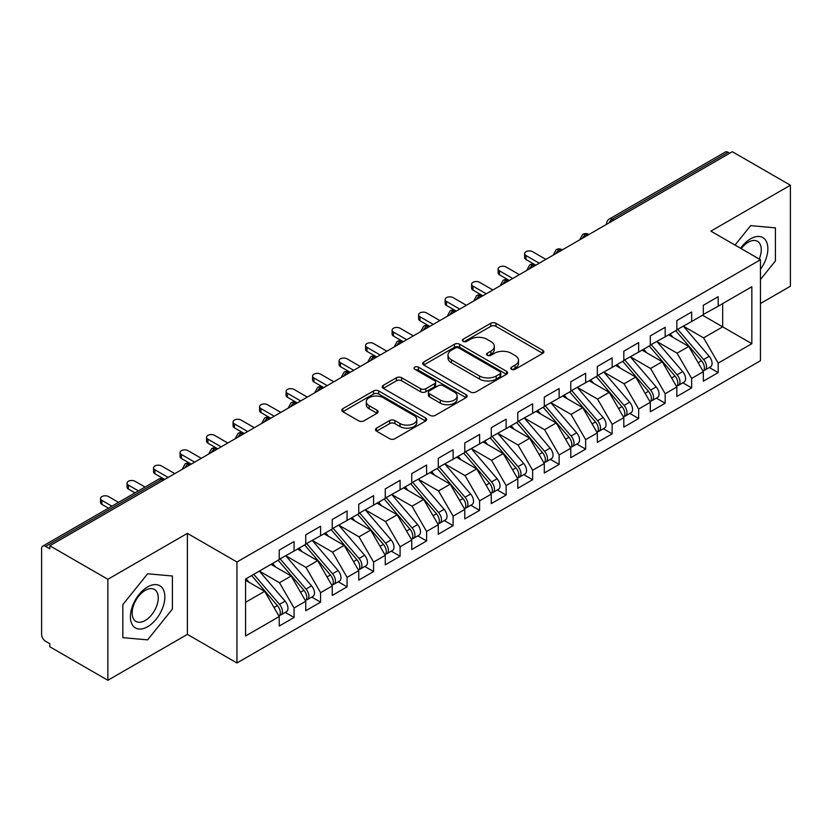 <?xml version="1.0" encoding="UTF-8"?>
<svg xmlns="http://www.w3.org/2000/svg" width="832" height="832" viewBox="0 0 832 832"><rect width="100%" height="100%" fill="white"/><g stroke="black" fill="none" stroke-linecap="round" stroke-linejoin="round"><path stroke-width="1.25" d="M511.493 369.294A2.579 1.487 0 0 0 515.143 369.294L542.786 353.33A3.682 2.122 0 0 0 543.858 351.832A3.682 2.122 0 0 0 542.786 350.324L495.955 323.294A3.682 2.122 0 0 0 490.745 323.294L463.102 339.248A2.579 1.487 0 0 0 462.353 340.298A2.579 1.487 0 0 0 463.102 341.349A2.579 1.487 0 0 0 466.742 341.349L470.319 339.29A11.773 6.802 0 0 1 486.98 339.29L490.88 341.536A11.773 6.802 0 0 1 494.322 346.351A11.773 6.802 0 0 1 490.88 351.156L487.302 353.215A2.579 1.487 0 0 0 486.543 354.276A2.579 1.487 0 0 0 487.302 355.326A2.579 1.487 0 0 0 490.942 355.326L494.52 353.257A11.773 6.802 0 0 1 511.17 353.257L515.07 355.514A11.773 6.802 0 0 1 518.523 360.318A11.773 6.802 0 0 1 515.07 365.123L511.493 367.193A2.579 1.487 0 0 0 510.744 368.243A2.579 1.487 0 0 0 511.493 369.294L511.493 367.193M376.532 428.137A3.682 2.122 0 0 0 375.45 429.645A3.682 2.122 0 0 0 376.532 431.142L389.667 438.724A3.682 2.122 0 0 0 394.878 438.724L425.578 421.002A3.682 2.122 0 0 0 426.65 419.505A3.682 2.122 0 0 0 425.578 417.997L378.737 390.957A3.682 2.122 0 0 0 373.537 390.957L342.836 408.689A3.682 2.122 0 0 0 341.765 410.186A3.682 2.122 0 0 0 342.836 411.694L358.706 420.857A3.682 2.122 0 0 0 363.917 420.857L377.052 413.265A3.682 2.122 0 0 0 378.134 411.767A3.682 2.122 0 0 0 377.052 410.259L369.179 405.714A9.838 5.678 0 0 1 366.298 401.7A9.838 5.678 0 0 1 372.372 396.448A9.838 5.678 0 0 1 383.105 397.686L413.93 415.48A9.838 5.678 0 0 1 416.811 419.505A9.838 5.678 0 0 1 410.738 424.746A9.838 5.678 0 0 1 400.015 423.519L394.878 420.555A3.682 2.122 0 0 0 389.667 420.555L376.532 428.137L376.532 431.142M760.448 303.524L790.4 286.229L790.4 185.224L732.347 151.715L49.816 545.771L49.816 548.829L45.573 546.385A5.626 3.245 -120 0 0 42.765 546.104A5.626 3.245 -120 0 0 41.6 548.683L41.6 634.379A5.626 3.245 -120 0 0 45.573 641.264L49.816 643.708L49.816 646.776L107.869 680.285L187.387 634.379L236.954 662.99L236.954 561.995L187.387 533.374L107.869 579.28L49.816 545.771M790.4 185.224L710.882 231.14L760.448 259.75L236.954 561.995M470.579 392.007A3.682 2.122 0 0 0 475.79 392.007L506.49 374.286A3.682 2.122 0 0 0 507.562 372.788A3.682 2.122 0 0 0 506.49 371.28L459.659 344.24A3.682 2.122 0 0 0 454.449 344.24L423.748 361.972A3.682 2.122 0 0 0 422.677 363.47A3.682 2.122 0 0 0 423.748 364.978L470.579 392.007M415.802 369.845A2.579 1.487 0 0 1 418.423 370.209L418.423 367.151L466.034 394.638A3.682 2.122 0 0 1 467.106 396.146A3.682 2.122 0 0 1 466.034 397.644L435.334 415.366A3.682 2.122 0 0 1 430.123 415.366L383.292 388.336L383.292 385.33A3.682 2.122 0 0 0 382.221 386.828A3.682 2.122 0 0 0 383.292 388.336M383.292 385.33L396.438 377.738A3.682 2.122 0 0 1 401.638 377.738L420.628 388.71A3.682 2.122 0 0 0 425.838 388.71L434.554 383.677A3.682 2.122 0 0 0 435.625 382.169A3.682 2.122 0 0 0 434.554 380.671L414.773 369.252A2.579 1.487 0 0 1 414.024 368.202A2.579 1.487 0 0 1 415.615 366.829A2.579 1.487 0 0 1 418.423 367.151M236.954 662.99L760.448 360.755L760.448 259.75M702.53 315.224L751.837 343.689L751.837 286.759L718.172 306.197L718.172 296.712L703.331 305.282L703.331 314.766L691.662 321.506L691.662 312.01L676.822 320.58L676.822 330.075L665.163 336.804L665.163 327.319L650.312 335.889L650.312 345.374L638.654 352.113L638.654 342.618L623.813 351.187L623.813 360.682L612.144 367.411L612.144 357.926L597.303 366.496L597.303 375.981L585.645 382.72L585.645 373.225L570.794 381.794L570.794 391.29L559.135 398.018L559.135 388.534L544.294 397.103L544.294 406.588L532.626 413.317L532.626 403.832L517.785 412.402L517.785 421.886L506.116 428.626L506.116 419.141L491.275 427.71L491.275 437.195L479.617 443.924L479.617 434.439L464.776 443.009L464.776 452.494L453.107 459.233L453.107 449.748L438.266 458.318L438.266 467.802L426.598 474.531L426.598 465.046L411.757 473.616L411.757 483.101L400.098 489.84L400.098 480.345L385.258 488.914L385.258 498.41L373.589 505.138L373.589 495.654L358.748 504.223L358.748 513.708L347.079 520.447L347.079 510.952L332.238 519.522L332.238 529.017L320.58 535.746L320.58 526.261L305.739 534.83L305.739 544.315L294.07 551.054L294.07 541.559L279.23 550.129L279.23 559.624L245.565 579.051L245.565 635.981L279.23 616.554L264.649 591.302L245.565 580.278M751.837 343.689L718.172 363.126L703.591 337.875L683.446 326.248L709.176 356.304L703.612 359.518A7.498 4.326 60 0 1 706.503 366.642A7.498 4.326 60 0 1 704.954 370.074A7.498 4.326 60 0 1 703.737 370.417M709.363 367.526L718.172 372.611L718.172 363.126M718.172 372.611L703.331 381.181L703.331 371.696L691.662 378.435L677.082 353.184L656.937 341.546M682.854 382.834L691.662 387.92L691.662 378.435M691.662 387.92L676.822 396.49L676.822 387.005L665.163 393.734L650.582 368.482L630.438 356.855M656.344 398.133L665.163 403.218L665.163 393.734M665.163 403.218L650.312 411.788L650.312 402.303L638.654 409.042L624.073 383.791L603.928 372.154M629.845 413.442L638.654 418.527L638.654 409.042M638.654 418.527L623.813 427.097L623.813 417.612L612.144 424.341L597.563 399.09L577.418 387.462M603.335 428.74L612.144 433.826L612.144 424.341M612.144 433.826L597.303 442.395L597.303 432.91L585.645 439.639L571.064 414.398L550.919 402.761M576.826 444.049L585.645 449.134L585.645 439.639M585.645 449.134L570.794 457.704L570.794 448.209L559.135 454.948L544.554 429.697L524.41 418.07M550.326 459.347L559.135 464.433L559.135 454.948M559.135 464.433L544.294 473.002L544.294 463.518L532.626 470.246L518.045 444.995L497.9 433.368M523.817 474.656L532.626 479.742L532.626 470.246M532.626 479.742L517.785 488.311L517.785 478.816L506.116 485.555L491.546 460.304L471.401 448.677M497.307 489.954L506.116 495.04L506.116 485.555M506.116 495.04L491.275 503.61L491.275 494.125L479.617 500.854L465.036 475.602L444.891 463.975M470.808 505.263L479.617 510.349L479.617 500.854M479.617 510.349L464.776 518.918L464.776 509.423L453.107 516.162L438.526 490.911L418.382 479.274M444.298 520.562L453.107 525.647L453.107 516.162M453.107 525.647L438.266 534.217L438.266 524.732L426.598 531.461L412.027 506.21L391.882 494.582M417.789 535.86L426.598 540.956L426.598 531.461M426.598 540.956L411.757 549.526L411.757 540.03L400.098 546.77L385.518 521.518L365.373 509.881M391.29 551.169L400.098 556.254L400.098 546.77M400.098 556.254L385.258 564.824L385.258 555.339L373.589 562.068L359.008 536.817L338.863 525.19M364.78 566.467L373.589 571.553L373.589 562.068M373.589 571.553L358.748 580.122L358.748 570.638L347.079 577.377L332.509 552.126L312.364 540.488M338.27 581.776L347.079 586.862L347.079 577.377M347.079 586.862L332.238 595.431L332.238 585.946L320.58 592.675L305.999 567.424L285.854 555.797M311.771 597.074L320.58 602.16L320.58 592.675M320.58 602.16L305.739 610.73L305.739 601.245L294.07 607.984L279.49 582.733L259.345 571.095L285.085 601.151L279.51 604.365A7.498 4.326 60 0 1 282.412 611.489A7.498 4.326 60 0 1 280.852 614.921A7.498 4.326 60 0 1 279.646 615.274M285.262 612.383L294.07 617.469L294.07 607.984M294.07 617.469L279.23 626.038L279.23 616.554M279.23 559.312L294.07 551.054M245.565 602.316L264.649 591.302M305.739 544.014L320.58 535.746M279.49 582.733L291.158 575.994L271.014 564.366M305.739 601.245L291.158 575.994M332.238 528.705L347.079 520.447M305.999 567.424L317.658 560.695L297.513 549.058M332.238 585.946L317.658 560.695M358.748 513.406L373.589 505.138M332.509 552.126L344.167 545.386L324.022 533.759M358.748 570.638L344.167 545.386M385.258 498.098L400.098 489.84M359.008 536.817L370.677 530.088L350.532 518.45M385.258 555.339L370.677 530.088M411.757 482.799L426.598 474.531M385.518 521.518L397.176 514.779L377.031 503.152M411.757 540.03L397.176 514.779M438.266 467.49L453.107 459.233M412.027 506.21L423.686 499.481L403.541 487.854M438.266 524.732L423.686 499.481M464.776 452.192L479.617 443.924M438.526 490.911L450.195 484.172L430.05 472.545M464.776 509.423L450.195 484.172M491.275 436.894L506.116 428.626M465.036 475.602L476.694 468.874L456.55 457.246M491.275 494.125L476.694 468.874M517.785 421.585L532.626 413.317M491.546 460.304L503.204 453.565L483.059 441.938M517.785 478.816L503.204 453.565M544.294 406.286L559.135 398.018M518.045 444.995L529.714 438.266L509.569 426.639M544.294 463.518L529.714 438.266M570.794 390.978L585.645 382.72M544.554 429.697L556.213 422.968L536.068 411.33M570.794 448.209L556.213 422.968M597.303 375.679L612.144 367.411M571.064 414.398L582.722 407.659L562.578 396.032M597.303 432.91L582.722 407.659M623.813 360.37L638.654 352.113M597.563 399.09L609.232 392.361L589.087 380.723M623.813 417.612L609.232 392.361M650.312 345.072L665.163 336.804M624.073 383.791L635.731 377.052L615.586 365.425M650.312 402.303L635.731 377.052M676.822 329.763L691.662 321.506M650.582 368.482L662.241 361.754L642.096 350.116M676.822 387.005L662.241 361.754M729.706 153.244L728.114 152.329L612.217 219.242L613.798 220.158M609.034 222.914A5.626 3.245 120 0 1 612.217 219.242A5.626 3.245 60 0 0 609.398 218.962L725.296 152.048A5.626 3.245 60 0 1 728.114 152.329M703.331 314.465L718.172 306.197M703.591 337.875L722.675 326.862L722.675 303.597L751.837 286.759M677.082 353.184L688.75 346.445L668.606 334.818M703.331 371.696L688.75 346.445M107.869 579.28L107.869 680.285M750.641 225.638L735.02 245.076L750.641 225.638L775.424 227.854L750.641 225.638M775.424 260.894L775.424 227.854L775.424 260.894L760.448 279.531L775.424 260.894M187.387 634.379L187.387 533.374M172.411 609.045L172.411 576.004L147.628 573.789L122.845 604.614L122.845 637.666L147.628 639.87L172.411 609.045L147.628 639.87L122.845 637.666L122.845 604.614L147.628 573.789L172.411 576.004L172.411 609.045M587.163 235.539L585.572 234.614A5.626 3.245 -120 0 0 582.764 234.343A5.626 3.245 -120 0 0 582.702 234.374L580.081 239.127A5.626 3.245 0 0 0 580.133 239.595M560.654 250.838L559.062 249.922A5.626 3.245 -120 0 0 556.254 249.642A5.626 3.245 -120 0 0 556.192 249.683L553.571 254.436A5.626 3.245 0 0 0 553.634 254.894M534.154 266.146L532.563 265.221A5.626 3.245 -120 0 0 529.745 264.95A5.626 3.245 -120 0 0 529.682 264.982L527.072 269.734A5.626 3.245 0 0 0 527.124 270.202M507.645 281.445L506.054 280.53A5.626 3.245 -120 0 0 503.246 280.249A5.626 3.245 -120 0 0 503.173 280.29L500.562 285.043A5.626 3.245 0 0 0 500.614 285.501M481.135 296.754L479.544 295.828A5.626 3.245 -120 0 0 476.736 295.547A5.626 3.245 -120 0 0 476.674 295.589L474.053 300.342A5.626 3.245 0 0 0 474.115 300.81M454.636 312.052L453.045 311.137A5.626 3.245 -120 0 0 450.226 310.856A5.626 3.245 -120 0 0 450.164 310.898L447.554 315.65A5.626 3.245 0 0 0 447.606 316.108M428.126 327.35L426.535 326.435A5.626 3.245 -120 0 0 423.727 326.154A5.626 3.245 -120 0 0 423.654 326.196L421.044 330.949A5.626 3.245 0 0 0 421.096 331.417M401.617 342.659L400.026 341.744A5.626 3.245 -120 0 0 397.218 341.463A5.626 3.245 -120 0 0 397.155 341.505L394.534 346.258A5.626 3.245 0 0 0 394.597 346.715M375.118 357.958L373.526 357.042A5.626 3.245 -120 0 0 370.708 356.762A5.626 3.245 -120 0 0 370.646 356.803L368.035 361.556A5.626 3.245 0 0 0 368.087 362.014M348.608 373.266L347.017 372.351A5.626 3.245 -120 0 0 344.209 372.07A5.626 3.245 -120 0 0 344.136 372.112L341.526 376.865A5.626 3.245 0 0 0 341.578 377.322M322.098 388.565L320.507 387.65A5.626 3.245 -120 0 0 317.699 387.369A5.626 3.245 -120 0 0 317.637 387.41L315.016 392.163A5.626 3.245 0 0 0 315.078 392.621M295.599 403.874L294.008 402.958A5.626 3.245 -120 0 0 291.19 402.678A5.626 3.245 -120 0 0 291.127 402.719L288.517 407.462A5.626 3.245 0 0 0 288.569 407.93M269.09 419.172L267.498 418.257A5.626 3.245 -120 0 0 264.69 417.976A5.626 3.245 -120 0 0 264.618 418.018L262.007 422.77A5.626 3.245 0 0 0 262.059 423.228M242.58 434.481L240.989 433.555A5.626 3.245 -120 0 0 238.181 433.285A5.626 3.245 -120 0 0 238.118 433.316L235.498 438.069A5.626 3.245 0 0 0 235.56 438.537M216.081 449.779L214.49 448.864A5.626 3.245 -120 0 0 211.671 448.583A5.626 3.245 -120 0 0 211.609 448.625L208.998 453.378A5.626 3.245 0 0 0 209.05 453.835M189.571 465.088L187.98 464.162A5.626 3.245 -120 0 0 185.172 463.892A5.626 3.245 -120 0 0 185.099 463.923L182.489 468.676A5.626 3.245 0 0 0 182.541 469.144M512.522 369.658L515.07 368.181A11.773 6.802 0 0 0 518.523 363.376L518.523 360.318M494.322 346.351L494.322 349.409A11.773 6.802 0 0 1 490.88 354.214L488.332 355.69M542.734 353.361L495.955 326.352A3.682 2.122 0 0 0 490.745 326.352L464.131 341.713M506.438 374.317L459.659 347.308A3.682 2.122 0 0 0 454.449 347.308L423.8 364.998M499.98 373.838A2.579 1.487 0 0 0 500.739 372.788A2.579 1.487 0 0 0 499.98 371.738L458.879 348.005A2.579 1.487 0 0 0 455.229 348.005L451.464 350.178A11.773 6.802 0 0 0 448.011 354.983A11.773 6.802 0 0 0 451.464 359.788L479.565 376.012A11.773 6.802 0 0 0 496.215 376.012L499.98 373.838L499.98 376.896A2.579 1.487 0 0 0 500.739 375.846L500.739 372.788M448.011 354.983L448.011 358.041A11.773 6.802 0 0 0 451.464 362.856L451.464 359.788M499.98 376.896L496.215 379.08A11.773 6.802 0 0 1 479.565 379.08L451.464 362.856M383.344 388.357L396.438 380.806L396.438 377.738M435.625 382.169L435.625 385.237A3.682 2.122 0 0 1 434.554 386.734L425.838 391.768A3.682 2.122 0 0 1 420.628 391.768L401.638 380.806A3.682 2.122 0 0 0 396.438 380.806M418.423 370.209L465.982 397.675M440.336 400.088A9.838 5.678 0 0 0 451.069 401.315A9.838 5.678 0 0 0 457.142 396.063A9.838 5.678 0 0 0 454.262 392.049L443.394 385.778A3.682 2.122 0 0 0 438.194 385.778L429.478 390.811A3.682 2.122 0 0 0 428.397 392.309A3.682 2.122 0 0 0 429.478 393.817L440.336 400.088L440.336 403.146A9.838 5.678 0 0 0 451.069 404.383A9.838 5.678 0 0 0 457.142 399.131L457.142 396.063M428.397 392.309L428.397 395.377A3.682 2.122 0 0 0 429.478 396.874L429.478 393.817M440.336 403.146L429.478 396.874M416.811 419.505L416.811 422.562A9.838 5.678 0 0 1 410.738 427.814A9.838 5.678 0 0 1 400.015 426.577L394.878 423.613A3.682 2.122 0 0 0 389.667 423.613L376.584 431.174M366.298 401.7L366.298 404.758A9.838 5.678 0 0 0 369.179 408.782L369.179 405.714M377 413.296L369.179 408.782M425.526 421.034L378.737 394.025A3.682 2.122 0 0 0 373.537 394.025L342.888 411.715M704.954 370.074L710.518 366.86A7.498 4.326 -120 0 0 712.078 363.428A7.498 4.326 -120 0 0 709.176 356.304M675.73 330.699L701.49 360.745A7.498 4.326 60 0 1 704.392 367.869A7.498 4.326 60 0 1 703.03 371.176M526.001 255.549L526.001 259.522A4.69 2.704 180 0 1 524.628 257.608L524.628 253.635A4.69 2.704 0 0 0 526.001 255.549L539.25 263.193M545.875 259.376L532.626 251.722A4.69 2.704 0 0 0 527.519 251.129A4.69 2.704 0 0 0 524.628 253.635M673.213 337.48L670.155 333.913M526.001 259.522L535.371 264.95A5.626 3.245 120 0 0 532.563 265.221A5.626 3.245 120 0 0 529.516 268.819M677.851 329.482L703.612 359.518M651.342 344.781L677.102 374.816A7.498 4.326 60 0 1 680.004 381.94A7.498 4.326 60 0 1 678.444 385.372L684.018 382.158A7.498 4.326 -120 0 0 685.568 378.726A7.498 4.326 -120 0 0 682.677 371.602L656.906 341.567M678.444 385.372A7.498 4.326 60 0 1 677.238 385.726M649.22 346.008L674.991 376.043A7.498 4.326 60 0 1 677.882 383.167A7.498 4.326 60 0 1 676.52 386.474M499.491 270.847L499.491 274.83A4.69 2.704 180 0 1 498.118 272.917L498.118 268.934A4.69 2.704 0 0 0 499.491 270.847L512.751 278.502M519.376 274.674L506.116 267.02A4.69 2.704 0 0 0 501.01 266.438A4.69 2.704 0 0 0 498.118 268.934M646.714 352.778L643.656 349.222M499.491 274.83L508.862 280.249A5.626 3.245 120 0 0 506.054 280.53A5.626 3.245 120 0 0 503.006 284.128M624.832 360.09L650.603 390.125A7.498 4.326 60 0 1 653.494 397.249A7.498 4.326 60 0 1 651.945 400.681L657.509 397.467A7.498 4.326 -120 0 0 659.058 394.035A7.498 4.326 -120 0 0 656.167 386.911L630.396 356.876M651.945 400.681A7.498 4.326 60 0 1 650.728 401.024M622.71 361.306L648.482 391.342A7.498 4.326 60 0 1 651.373 398.476A7.498 4.326 60 0 1 650.01 401.783M472.992 286.156L472.992 290.129A4.69 2.704 180 0 1 471.619 288.215L471.619 284.242A4.69 2.704 0 0 0 472.992 286.156L486.242 293.8M492.866 289.973L479.617 282.329A4.69 2.704 0 0 0 474.51 281.736A4.69 2.704 0 0 0 471.619 284.242M620.204 368.087L617.146 364.52M472.992 290.129L482.799 295.797M598.333 375.388L624.094 405.423A7.498 4.326 60 0 1 626.985 412.547A7.498 4.326 60 0 1 625.435 415.979L630.999 412.766A7.498 4.326 -120 0 0 632.559 409.334A7.498 4.326 -120 0 0 629.658 402.21L603.897 372.174M625.435 415.979A7.498 4.326 60 0 1 624.218 416.333M596.211 376.615L621.972 406.65A7.498 4.326 60 0 1 624.874 413.774A7.498 4.326 60 0 1 623.511 417.082M446.482 301.454L446.482 305.438A4.69 2.704 180 0 1 445.11 303.524L445.11 299.541A4.69 2.704 0 0 0 446.482 301.454L459.732 309.109M466.357 305.282L453.107 297.627A4.69 2.704 0 0 0 448.001 297.045A4.69 2.704 0 0 0 445.11 299.541M593.694 383.386L590.637 379.829M446.482 305.438L455.853 310.856A5.626 3.245 120 0 0 453.045 311.137A5.626 3.245 120 0 0 449.998 314.735M571.823 390.697L597.584 420.732A7.498 4.326 60 0 1 600.486 427.856A7.498 4.326 60 0 1 598.926 431.288L604.5 428.074A7.498 4.326 -120 0 0 606.05 424.642A7.498 4.326 -120 0 0 603.158 417.518L577.387 387.483M598.926 431.288A7.498 4.326 60 0 1 597.719 431.631M569.702 391.914L595.473 421.949A7.498 4.326 60 0 1 598.364 429.083A7.498 4.326 60 0 1 597.002 432.39M419.973 316.763L419.973 320.736A4.69 2.704 180 0 1 418.6 318.822L418.6 314.85A4.69 2.704 0 0 0 419.973 316.763L433.233 324.407M439.858 320.58L426.598 312.936A4.69 2.704 0 0 0 421.491 312.343A4.69 2.704 0 0 0 418.6 314.85M567.195 398.694L564.138 395.127M419.973 320.736L429.343 326.154A5.626 3.245 120 0 0 426.535 326.435A5.626 3.245 120 0 0 423.488 330.034M760.448 269.381A24.367 14.071 120 0 0 767.083 243.256A24.367 14.071 120 0 0 750.641 238.784A24.367 14.071 120 0 0 740.605 248.3M759.221 259.043A18.45 10.65 120 0 0 757.453 241.311A18.45 10.65 120 0 0 748.228 242.226A18.45 10.65 120 0 0 741.208 248.643M147.628 626.725A24.367 14.071 120 0 0 164.85 596.887A24.367 14.071 120 0 0 147.628 586.934A24.367 14.071 120 0 0 130.395 616.782A24.367 14.071 120 0 0 147.628 626.725M145.205 620.495A18.45 10.65 120 0 0 157.258 604.24A18.45 10.65 120 0 0 154.43 589.462A18.45 10.65 120 0 0 145.205 590.377A18.45 10.65 120 0 0 133.162 606.632A18.45 10.65 120 0 0 135.98 621.41A18.45 10.65 120 0 0 145.205 620.495M545.314 405.995L571.085 436.03A7.498 4.326 60 0 1 573.976 443.154A7.498 4.326 60 0 1 572.426 446.586L577.99 443.373A7.498 4.326 -120 0 0 579.54 439.941A7.498 4.326 -120 0 0 576.649 432.817L550.878 402.782M572.426 446.586A7.498 4.326 60 0 1 571.21 446.94M543.192 407.222L568.963 437.258A7.498 4.326 60 0 1 571.854 444.382A7.498 4.326 60 0 1 570.492 447.689M393.474 332.062L393.474 336.045A4.69 2.704 180 0 1 392.101 334.131L392.101 330.148A4.69 2.704 0 0 0 393.474 332.062L406.723 339.716M413.348 335.889L400.098 328.234A4.69 2.704 0 0 0 394.992 327.652A4.69 2.704 0 0 0 392.101 330.148M540.686 413.993L537.628 410.436M393.474 336.045L402.844 341.463A5.626 3.245 120 0 0 400.026 341.744A5.626 3.245 120 0 0 396.978 345.342M518.814 421.304L544.575 451.339A7.498 4.326 60 0 1 547.466 458.463A7.498 4.326 60 0 1 545.917 461.895L551.481 458.682A7.498 4.326 -120 0 0 553.041 455.25A7.498 4.326 -120 0 0 550.139 448.126L524.378 418.09M545.917 461.895A7.498 4.326 60 0 1 544.7 462.238M516.693 422.521L542.454 452.556A7.498 4.326 60 0 1 545.355 459.68A7.498 4.326 60 0 1 543.993 462.998M366.964 347.37L366.964 351.343A4.69 2.704 180 0 1 365.591 349.43L365.591 345.457A4.69 2.704 0 0 0 366.964 347.37L380.214 355.014M386.838 351.187L373.589 343.543A4.69 2.704 0 0 0 368.482 342.95A4.69 2.704 0 0 0 365.591 345.457M514.176 429.302L511.118 425.734M366.964 351.343L376.771 357.001M492.305 436.602L518.066 466.638A7.498 4.326 60 0 1 520.967 473.762A7.498 4.326 60 0 1 519.407 477.194L524.982 473.98A7.498 4.326 -120 0 0 526.531 470.548A7.498 4.326 -120 0 0 523.64 463.424L497.869 433.389M519.407 477.194A7.498 4.326 60 0 1 518.201 477.547M490.183 437.83L515.954 467.865A7.498 4.326 60 0 1 518.846 474.989A7.498 4.326 60 0 1 517.483 478.296M340.454 362.669L340.454 366.652A4.69 2.704 180 0 1 339.082 364.738L339.082 360.755A4.69 2.704 0 0 0 340.454 362.669L353.714 370.323M360.339 366.496L347.079 358.842A4.69 2.704 0 0 0 341.973 358.259A4.69 2.704 0 0 0 339.082 360.755M487.677 444.6L484.619 441.043M340.454 366.652L349.825 372.07A5.626 3.245 120 0 0 347.017 372.351A5.626 3.245 120 0 0 343.97 375.939M465.795 451.901L491.566 481.946A7.498 4.326 60 0 1 494.458 489.07A7.498 4.326 60 0 1 492.908 492.502L498.472 489.289A7.498 4.326 -120 0 0 500.022 485.857A7.498 4.326 -120 0 0 497.13 478.733L471.359 448.687M492.908 492.502A7.498 4.326 60 0 1 491.691 492.846M463.674 453.128L489.445 483.163A7.498 4.326 60 0 1 492.336 490.287A7.498 4.326 60 0 1 490.974 493.605M313.955 377.967L313.955 381.95A4.69 2.704 180 0 1 312.582 380.037L312.582 376.064A4.69 2.704 0 0 0 313.955 377.967L327.205 385.622M333.83 381.794L320.58 374.15A4.69 2.704 0 0 0 315.474 373.558A4.69 2.704 0 0 0 312.582 376.064M461.167 459.909L458.11 456.342M313.955 381.95L323.326 387.369A5.626 3.245 120 0 0 320.507 387.65A5.626 3.245 120 0 0 317.46 391.248M439.296 467.21L465.057 497.245A7.498 4.326 60 0 1 467.948 504.369A7.498 4.326 60 0 1 466.398 507.801L471.962 504.587A7.498 4.326 -120 0 0 473.522 501.155A7.498 4.326 -120 0 0 470.621 494.031L444.86 463.996M466.398 507.801A7.498 4.326 60 0 1 465.182 508.144M437.174 468.437L462.935 498.472A7.498 4.326 60 0 1 465.837 505.596A7.498 4.326 60 0 1 464.474 508.903M287.446 393.276L287.446 397.249A4.69 2.704 180 0 1 286.073 395.346L286.073 391.362A4.69 2.704 0 0 0 287.446 393.276L300.695 400.93M307.32 397.103L294.07 389.449A4.69 2.704 0 0 0 288.964 388.866A4.69 2.704 0 0 0 286.073 391.362M434.658 475.207L431.6 471.65M287.446 397.249L296.816 402.678A5.626 3.245 120 0 0 294.008 402.958A5.626 3.245 120 0 0 290.95 406.546M412.786 482.508L438.547 512.543A7.498 4.326 60 0 1 441.449 519.678A7.498 4.326 60 0 1 439.889 523.11L445.463 519.896A7.498 4.326 -120 0 0 447.013 516.464A7.498 4.326 -120 0 0 444.122 509.33L418.35 479.294M439.889 523.11A7.498 4.326 60 0 1 438.682 523.453M410.665 483.735L436.436 513.77A7.498 4.326 60 0 1 439.327 520.894A7.498 4.326 60 0 1 437.965 524.212M260.936 408.574L260.936 412.558A4.69 2.704 180 0 1 259.563 410.644L259.563 406.661A4.69 2.704 0 0 0 260.936 408.574L274.196 416.229M280.821 412.402L267.561 404.758A4.69 2.704 0 0 0 262.454 404.165A4.69 2.704 0 0 0 259.563 406.661M408.148 490.516L405.101 486.949M260.936 412.558L270.743 418.215M386.277 497.817L412.048 527.852A7.498 4.326 60 0 1 414.939 534.976A7.498 4.326 60 0 1 413.39 538.408L418.954 535.194A7.498 4.326 -120 0 0 420.503 531.762A7.498 4.326 -120 0 0 417.612 524.638L391.841 494.603M413.39 538.408A7.498 4.326 60 0 1 412.173 538.751M384.155 499.044L409.926 529.079A7.498 4.326 60 0 1 412.818 536.203A7.498 4.326 60 0 1 411.455 539.51M234.437 423.883L234.437 427.856A4.69 2.704 180 0 1 233.064 425.942L233.064 421.97A4.69 2.704 0 0 0 234.437 423.883L247.686 431.538M254.311 427.71L241.062 420.056A4.69 2.704 0 0 0 235.955 419.474A4.69 2.704 0 0 0 233.064 421.97M381.649 505.814L378.591 502.258M234.437 427.856L243.807 433.285A5.626 3.245 120 0 0 240.989 433.555A5.626 3.245 120 0 0 237.942 437.154M359.778 513.115L385.538 543.15A7.498 4.326 60 0 1 388.43 550.274A7.498 4.326 60 0 1 386.88 553.706L392.444 550.493A7.498 4.326 -120 0 0 394.004 547.061A7.498 4.326 -120 0 0 391.102 539.937L365.342 509.902M386.88 553.706A7.498 4.326 60 0 1 385.663 554.06M357.656 514.342L383.417 544.378A7.498 4.326 60 0 1 386.308 551.502A7.498 4.326 60 0 1 384.956 554.809M207.927 439.182L207.927 443.165A4.69 2.704 180 0 1 206.554 441.251L206.554 437.268A4.69 2.704 0 0 0 207.927 439.182L221.177 446.836M227.802 443.009L214.552 435.354A4.69 2.704 0 0 0 209.446 434.772A4.69 2.704 0 0 0 206.554 437.268M355.139 521.113L352.082 517.556M207.927 443.165L217.298 448.583A5.626 3.245 120 0 0 214.49 448.864A5.626 3.245 120 0 0 211.432 452.462M333.268 528.424L359.029 558.459A7.498 4.326 60 0 1 361.93 565.583A7.498 4.326 60 0 1 360.37 569.015L365.945 565.802A7.498 4.326 -120 0 0 367.494 562.37A7.498 4.326 -120 0 0 364.603 555.246L338.832 525.21M360.37 569.015A7.498 4.326 60 0 1 359.164 569.358M331.146 529.641L356.907 559.686A7.498 4.326 60 0 1 359.809 566.81A7.498 4.326 60 0 1 358.446 570.118M181.418 454.49L181.418 458.463A4.69 2.704 180 0 1 180.045 456.55L180.045 452.577A4.69 2.704 0 0 0 181.418 454.49L194.678 462.134M201.302 458.318L188.042 450.663A4.69 2.704 0 0 0 182.936 450.081A4.69 2.704 0 0 0 180.045 452.577M328.63 536.422L325.582 532.854M181.418 458.463L190.788 463.892A5.626 3.245 120 0 0 187.98 464.162A5.626 3.245 120 0 0 184.933 467.761M306.758 543.722L332.53 573.758A7.498 4.326 60 0 1 335.421 580.882A7.498 4.326 60 0 1 333.871 584.314L339.435 581.1A7.498 4.326 -120 0 0 340.985 577.668A7.498 4.326 -120 0 0 338.094 570.544L312.322 540.509M333.871 584.314A7.498 4.326 60 0 1 332.654 584.667M304.637 544.95L330.408 574.985A7.498 4.326 60 0 1 333.299 582.109A7.498 4.326 60 0 1 331.937 585.416M154.918 469.789L154.918 473.772A4.69 2.704 180 0 1 153.546 471.858L153.546 467.875A4.69 2.704 0 0 0 154.918 469.789L168.168 477.443M174.793 473.616L161.543 465.962A4.69 2.704 0 0 0 156.437 465.379A4.69 2.704 0 0 0 153.546 467.875M302.13 551.72L299.073 548.163M154.918 473.772L164.289 479.19A5.626 3.245 120 0 0 161.47 479.471L45.573 546.385M280.259 559.031L306.02 589.066A7.498 4.326 60 0 1 308.911 596.19A7.498 4.326 60 0 1 307.362 599.622L312.926 596.409A7.498 4.326 -120 0 0 314.486 592.977A7.498 4.326 -120 0 0 311.584 585.853L285.823 555.818M307.362 599.622A7.498 4.326 60 0 1 306.145 599.966M278.138 560.248L303.898 590.283A7.498 4.326 60 0 1 306.79 597.418A7.498 4.326 60 0 1 305.438 600.725M128.409 485.098L128.409 489.07A4.69 2.704 180 0 1 127.036 487.157L127.036 483.184A4.69 2.704 0 0 0 128.409 485.098L138.424 490.88M145.049 487.053L135.034 481.27A4.69 2.704 0 0 0 129.927 480.678A4.69 2.704 0 0 0 127.036 483.184M275.621 567.029L272.563 563.462M128.409 489.07L134.982 492.866M280.852 614.921L286.426 611.707A7.498 4.326 -120 0 0 287.976 608.275A7.498 4.326 -120 0 0 285.085 601.151M251.628 575.557L277.389 605.592A7.498 4.326 60 0 1 280.29 612.716A7.498 4.326 60 0 1 278.928 616.023M101.899 500.396L101.899 504.379A4.69 2.704 180 0 1 100.526 502.466L100.526 498.482A4.69 2.704 0 0 0 101.899 500.396L111.914 506.178M118.539 502.351L108.524 496.569A4.69 2.704 0 0 0 103.418 495.986A4.69 2.704 0 0 0 100.526 498.482M249.111 582.327L246.064 578.77M101.899 504.379L108.472 508.165M253.75 574.33L279.51 604.365M163.062 480.386L161.47 479.471A5.626 3.245 -120 0 0 158.662 479.19L42.765 546.104M588.806 234.582L588.38 234.343A5.626 3.245 120 0 0 585.572 234.614A5.626 3.245 120 0 0 582.525 238.212M562.307 249.891L561.881 249.642A5.626 3.245 120 0 0 559.062 249.922A5.626 3.245 120 0 0 556.015 253.521M482.789 295.797L482.362 295.547A5.626 3.245 120 0 0 479.544 295.828A5.626 3.245 120 0 0 476.497 299.426M376.761 357.011L376.334 356.762A5.626 3.245 120 0 0 373.526 357.042A5.626 3.245 120 0 0 370.479 360.641M270.733 418.226L270.306 417.976A5.626 3.245 120 0 0 267.498 418.257A5.626 3.245 120 0 0 264.451 421.855M515.07 368.181L515.07 365.123M487.302 355.326L487.302 353.215M490.88 354.214L490.88 351.156M463.102 341.349L463.102 339.248M490.745 326.352L490.745 323.294M495.955 326.352L495.955 323.294M542.786 353.33L542.786 350.324M423.748 364.978L423.748 361.972M454.449 347.308L454.449 344.24M459.659 347.308L459.659 344.24M506.49 374.286L506.49 371.28M479.565 379.08L479.565 376.012M496.215 379.08L496.215 376.012M401.638 380.806L401.638 377.738M420.628 391.768L420.628 388.71M425.838 391.768L425.838 388.71M434.554 386.734L434.554 383.677M466.034 397.644L466.034 394.638M389.667 423.613L389.667 420.555M394.878 423.613L394.878 420.555M400.015 426.577L400.015 423.519M377.052 413.265L377.052 410.259M342.836 411.694L342.836 408.689M373.537 394.025L373.537 390.957M378.737 394.025L378.737 390.957M425.578 421.002L425.578 417.997M701.49 360.745L698.121 362.69M674.991 376.043L671.622 377.988M682.677 371.602L677.102 374.816M648.482 391.342L645.112 393.286M656.167 386.911L650.603 390.125M621.972 406.65L618.602 408.595M629.658 402.21L624.094 405.423M595.473 421.949L592.103 423.894M603.158 417.518L597.584 420.732M568.963 437.258L565.594 439.202M576.649 432.817L571.085 436.03M542.454 452.556L539.084 454.501M550.139 448.126L544.575 451.339M515.954 467.865L512.585 469.81M523.64 463.424L518.066 466.638M489.445 483.163L486.075 485.108M497.13 478.733L491.566 481.946M462.935 498.472L459.566 500.417M470.621 494.031L465.057 497.245M436.436 513.77L433.066 515.715M444.122 509.33L438.547 512.543M409.926 529.079L406.557 531.024M417.612 524.638L412.048 527.852M383.417 544.378L380.047 546.322M391.102 539.937L385.538 543.15M356.907 559.686L353.548 561.631M364.603 555.246L359.029 558.459M330.408 574.985L327.038 576.93M338.094 570.544L332.53 573.758M303.898 590.283L300.529 592.238M311.584 585.853L306.02 589.066M277.389 605.592L274.03 607.537M588.38 234.343A5.626 5.626 0 0 0 582.764 234.343M609.398 218.962A5.626 5.626 0 0 0 606.59 223.829M561.881 249.642A5.626 5.626 0 0 0 556.254 249.642M535.371 264.95A5.626 5.626 0 0 0 529.745 264.95M508.862 280.249A5.626 5.626 0 0 0 503.246 280.249M482.362 295.547A5.626 5.626 0 0 0 476.736 295.547M455.853 310.856A5.626 5.626 0 0 0 450.226 310.856M429.343 326.154A5.626 5.626 0 0 0 423.727 326.154M402.844 341.463A5.626 5.626 0 0 0 397.218 341.463M376.334 356.762A5.626 5.626 0 0 0 370.708 356.762M349.825 372.07A5.626 5.626 0 0 0 344.209 372.07M323.326 387.369A5.626 5.626 0 0 0 317.699 387.369M296.816 402.678A5.626 5.626 0 0 0 291.19 402.678M270.306 417.976A5.626 5.626 0 0 0 264.69 417.976M243.807 433.285A5.626 5.626 0 0 0 238.181 433.285M217.298 448.583A5.626 5.626 0 0 0 211.671 448.583M190.788 463.892A5.626 5.626 0 0 0 185.172 463.892M164.289 479.19A5.626 5.626 0 0 0 158.662 479.19"/></g></svg>
